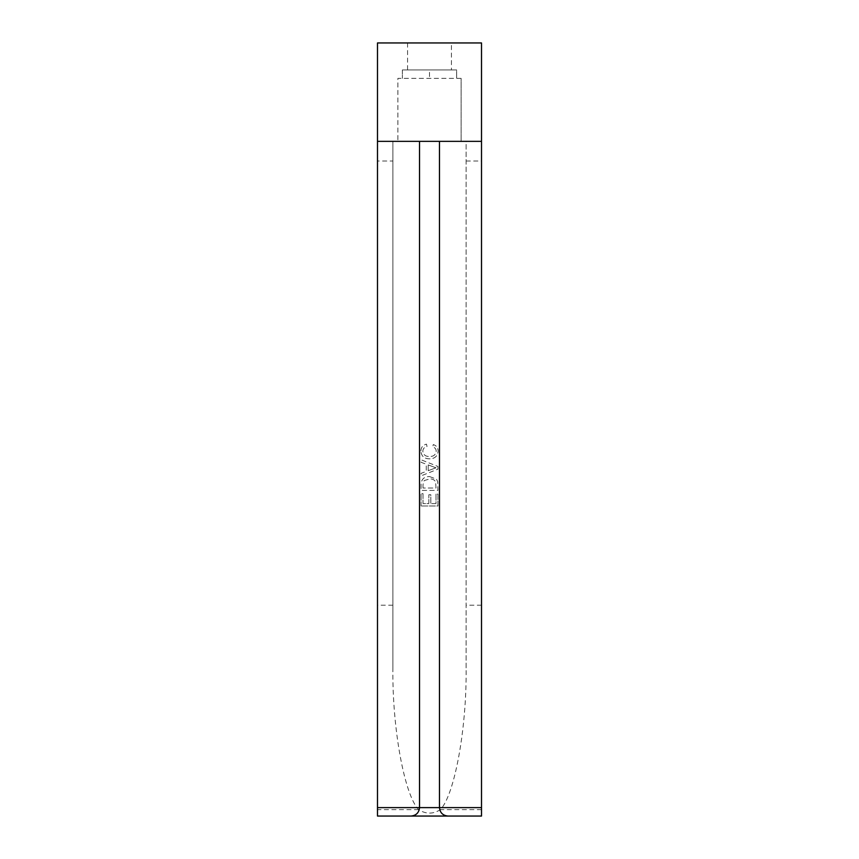 <?xml version="1.0" encoding="UTF-8"?>
<svg xmlns="http://www.w3.org/2000/svg" width="859" height="859" viewBox="0 0 859 859"><rect width="100%" height="100%" fill="white"/><g stroke="black" fill="none" stroke-linecap="round" stroke-linejoin="round"><path stroke-width="0.64" stroke-dasharray="4.29 3.22" d="M451.426 42.95L407.574 42.95L451.426 42.95L451.426 69.933L407.574 69.933L451.426 69.933M407.574 42.95L407.574 69.933M421.071 505.983L421.071 493.657L423.025 493.657L423.025 503.599L428.856 503.599L428.856 494.741L430.81 494.741L430.81 503.599L435.996 503.599L435.996 494.086L437.94 494.086L437.94 505.983L421.071 505.983L437.94 505.983L437.94 494.086L435.996 494.086L435.996 503.599L430.81 503.599L430.81 494.741L428.856 494.741L428.856 503.599L423.015 503.599L423.025 493.657L421.071 493.657L421.071 505.983M429.597 476.573L436.49 479.215L437.693 481.663L437.94 490.414L421.071 490.414L421.071 484.369C421.361 479.15 424.206 476.541 429.597 476.573C424.206 476.552 421.361 479.15 421.071 484.369L421.071 490.414L437.94 490.414L437.693 481.663L436.49 479.215L429.597 476.573M420.856 451.018C421.039 447.346 422.907 445.059 426.472 444.135L427.03 446.508C424.41 447.024 423.004 448.602 422.8 451.243C423.401 454.916 425.677 456.655 429.64 456.462C433.494 456.601 435.685 454.841 436.211 451.179C436.114 448.956 434.955 447.539 432.743 446.948L433.258 444.565C436.415 445.542 438.047 447.711 438.154 451.072C437.661 456.14 434.815 458.727 429.629 458.835C424.249 458.813 421.318 456.215 420.856 451.018L420.856 451.018C421.318 456.204 424.239 458.803 429.629 458.835L429.629 458.835C434.815 458.727 437.661 456.14 438.154 451.072L438.154 451.072C438.069 447.732 436.436 445.563 433.258 444.565L432.743 446.948C434.955 447.528 436.104 448.946 436.211 451.179L436.211 451.179C435.706 454.83 433.516 456.591 429.64 456.462L429.64 456.462C425.699 456.666 423.412 454.926 422.8 451.243L422.8 451.243C422.993 448.613 424.4 447.034 427.03 446.508L426.472 444.135C422.896 445.069 421.028 447.356 420.856 451.018M466.115 667.883L466.115 141.348L377.488 141.348L377.488 42.95L481.512 42.95L481.512 141.348L377.488 141.348L481.512 141.348L466.115 141.348L466.115 667.883C466.867 727.798 454.712 794.736 440.377 809.64C433.129 814.257 425.881 814.257 418.623 809.64C404.288 794.736 392.133 727.798 392.885 667.883L392.885 141.348L392.885 161.02L377.488 161.02L377.488 141.348M437.94 466.469L437.94 469.154L421.071 475.854L421.071 473.33L426.268 471.408L426.268 464.214L421.071 462.303L421.071 459.78L437.94 466.469L421.071 459.78L421.071 462.303L426.268 464.214L426.268 471.408L421.071 473.33L421.071 475.854L437.94 469.154L437.94 466.469M392.885 667.883L392.885 161.02M392.885 605.208L377.488 605.208L377.488 161.02M481.512 816.05L481.512 141.348M481.512 605.208L466.115 605.208M418.623 809.64L377.488 809.64L377.488 605.208M461.122 78.373L397.878 78.373L397.878 141.348L397.878 78.373L461.122 78.373L461.122 141.348L461.122 78.373M429.5 69.933L402.366 69.933L456.634 69.933L456.634 78.373L456.634 69.933L429.5 69.933L429.5 78.373M402.366 69.933L402.366 78.373L402.366 69.933M377.488 809.64L377.488 816.05M419.525 141.348L419.525 807.621M439.475 141.348L439.475 807.621M432.882 468.96L428.212 470.689L428.212 464.934L435.996 467.811L432.882 468.96L435.996 467.811L428.212 464.934L428.212 470.689L432.882 468.96M423.015 488.03L423.015 484.551L424.217 480.568L429.64 478.946C432.281 478.731 434.278 479.687 435.642 481.824L435.996 488.03L423.015 488.03L435.996 488.03L435.642 481.824C434.289 479.687 432.281 478.731 429.64 478.946L424.217 480.568L423.025 484.551L423.025 488.03M466.115 161.02L481.512 161.02M481.512 809.64L440.377 809.64"/><path stroke-width="1.29" d="M377.488 141.348L377.488 42.95L481.512 42.95L481.512 141.348L377.488 141.348L377.488 807.621L481.512 807.621L481.512 816.05L377.488 816.05L481.512 816.05M419.525 141.348L419.525 807.621C418.988 812.7 416.175 815.513 411.085 816.05C416.175 815.513 418.988 812.7 419.525 807.621M439.475 141.348L439.475 807.621C440.012 812.7 442.825 815.513 447.915 816.05C442.825 815.513 440.012 812.7 439.475 807.621M481.512 141.348L481.512 807.621M377.488 816.05L377.488 807.621"/></g></svg>
